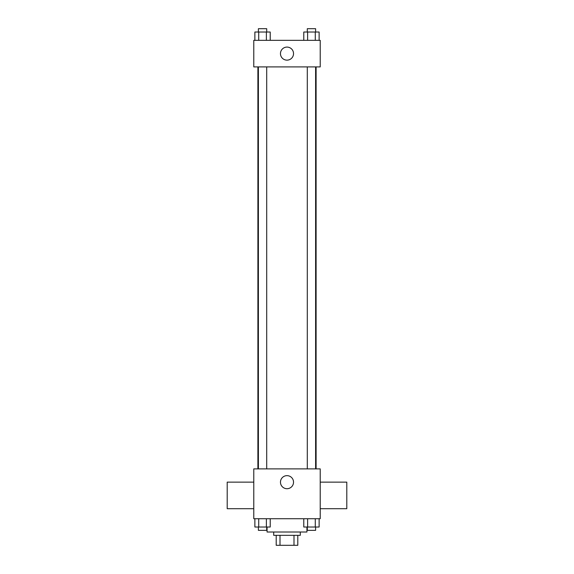 <?xml version="1.0" encoding="UTF-8"?>
<svg xmlns="http://www.w3.org/2000/svg" width="574" height="574" viewBox="0 0 574 574"><rect width="100%" height="100%" fill="white"/><g stroke="black" fill="none" stroke-linecap="round" stroke-linejoin="round"><path stroke-width="0.86" d="M293.996 535.334L293.996 545.3L276.202 545.3L276.202 535.334M293.996 545.3L297.798 545.3L297.798 535.334L297.798 545.3M300.288 532.012L300.288 535.334L273.712 535.334L273.712 532.012M280.004 535.334L280.004 545.3M267.068 527.025L267.068 532.012L306.932 532.012L306.932 527.025M320.22 518.724L253.78 518.724L253.78 468.886L320.22 468.886L320.22 518.724M293.529 482.182A6.529 6.529 0 0 1 283.735 487.835A6.529 6.529 0 0 1 283.735 476.52A6.529 6.529 0 0 1 293.529 482.182M320.22 508.7L346.796 508.7L346.796 482.124L320.22 482.124M253.78 482.124L227.204 482.124L227.204 508.7L253.78 508.7M316.102 66.907L316.102 468.886M307.298 468.886L307.298 66.907M266.702 66.907L266.702 468.886M320.22 66.907L253.78 66.907L253.78 40.331L320.22 40.331L320.22 66.907M293.529 53.619A6.529 6.529 0 0 1 283.735 59.273A6.529 6.529 0 0 1 283.735 47.958A6.529 6.529 0 0 1 293.529 53.619M319.122 40.331L319.122 32.022L303.782 32.022L303.782 40.331M315.284 32.022L315.284 40.331M307.614 32.022L307.614 40.331M307.298 32.022L307.298 28.7L315.607 28.7L315.607 32.022M270.218 40.331L270.218 32.022L254.878 32.022L254.878 40.331M266.386 32.022L266.386 40.331M258.716 32.022L258.716 40.331M258.393 32.022L258.393 28.7L266.702 28.7L266.702 32.022M319.122 518.724L319.122 527.025L303.782 527.025L303.782 518.724M315.284 518.724L315.284 527.025M307.614 518.724L307.614 527.025M315.607 527.025L315.607 530.347L307.298 530.347L307.298 527.025M270.218 518.724L270.218 527.025L254.878 527.025L254.878 518.724M266.386 518.724L266.386 527.025M258.716 518.724L258.716 527.025M266.702 527.025L266.702 530.347L258.393 530.347L258.393 527.025M257.898 66.907L257.898 468.886M315.607 468.886L315.607 66.907M258.393 66.907L258.393 468.886"/></g></svg>
